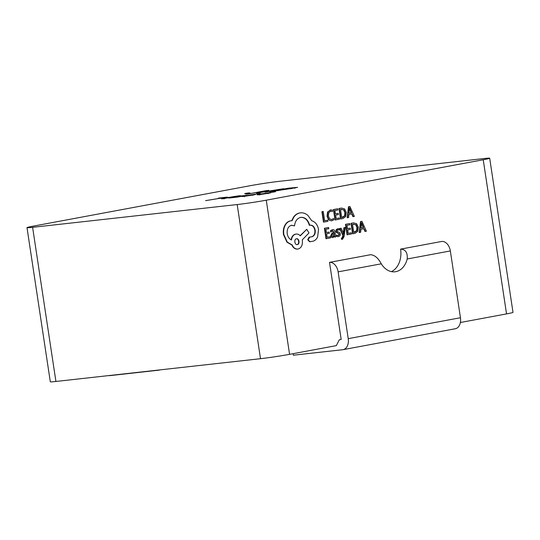 <?xml version="1.0" encoding="UTF-8"?>
<svg xmlns="http://www.w3.org/2000/svg" width="540" height="540" viewBox="0 0 540 540"><rect width="100%" height="100%" fill="white"/><g stroke="black" fill="none" stroke-linecap="round" stroke-linejoin="round"><path stroke-width="0.81" d="M266.26 200.191L483.233 159.759A20.797 0.763 -8.6 0 0 489.686 158.22A20.797 0.763 -8.6 0 0 484.083 158.537L279.497 181.305A20.797 0.763 -8.6 0 0 250.425 185.666L33.46 226.098A20.797 0.763 -8.6 0 0 27 227.644A20.797 0.763 -8.6 0 0 32.602 227.32L237.188 204.552A20.797 0.763 -8.6 0 0 266.26 200.191L289.575 354.335L336.332 345.62L339.296 339.788L341.172 339.437L329.515 262.366L370.663 254.698C374.78 255.123 378.317 258.161 381.274 263.817A20.797 15.201 83.7 0 0 394.983 271.796A20.797 15.201 83.7 0 0 395.786 271.674A20.797 15.201 83.7 0 0 407.194 258.984C407.74 252.679 405.54 249.392 400.592 249.122A20.797 15.201 83.7 0 1 391.392 271.62M345.263 227.482L344.27 227.664L343.636 233.564L341.111 228.251L340.045 228.454L343.305 235.501L343.089 236.939L342.272 238.174L341.712 238.12L341.888 239.288L342.515 239.281L344.095 236.534L345.263 227.482L343.919 227.704L343.305 233.422M342.515 239.281L341.53 239.328L342.164 239.321L341.53 239.328L341.354 238.16L342.131 238.187M341.111 228.251L339.694 228.494L342.947 235.541L341.921 238.208M332.667 230.742L334.044 232.369L332.485 232.976L331.047 235.751L331.756 237.249L333.099 237.6L334.591 235.953L334.766 237.107L335.718 236.932L334.989 232.132C334.706 230.243 333.909 229.419 332.6 229.662L330.48 230.749L330.669 232.018L332.762 230.728M334.328 236.615L334.766 237.107M332.316 230.782L333.693 232.403L332.127 233.017L330.696 235.784L331.405 237.29L333.099 237.6M330.257 236.722L327.146 237.303L326.619 233.786L329.339 233.28L329.157 232.085L326.437 232.591L325.931 229.25L328.867 228.704L328.334 227.536L324.412 228.272L325.991 238.721L330.44 237.917L330.257 236.722L327.146 237.276M329.157 232.085L326.43 232.565M330.642 209.912L327.537 212.044L327.051 216.31L328.597 219.901L331.425 220.84M331.776 220.806L333.794 219.8L333.599 218.511L331.742 219.578L329.616 218.835L328.421 215.993L328.745 212.706L330.642 211.16L332.532 211.444L332.316 210.033L330.446 209.945L327.888 212.004L327.402 216.27L328.948 219.861L331.337 220.86M330.291 211.201L332.532 211.444M331.553 219.605L333.599 218.511M329.515 262.366A10.402 7.088 79.4 0 1 338.121 271.856L348.226 338.654A10.402 7.088 79.4 0 1 343.076 349.663L455.301 328.745A10.402 7.088 79.4 0 0 460.451 317.736L450.346 250.945A10.402 7.088 79.4 0 0 441.74 241.454L400.592 249.122M460.384 322.502L506.54 313.902L483.233 159.759M327.672 220.165L324.641 220.725L323.244 211.471L322.886 211.511L321.908 211.694L323.487 222.143L327.854 221.353L327.672 220.165L324.635 220.698M338.189 213.354L335.468 213.867L334.962 210.519L337.898 209.972L337.723 208.771L333.45 209.54L335.029 219.989L335.381 219.949L339.471 219.186L339.296 217.998L336.177 218.552L335.651 215.062L338.371 214.556L338.189 213.354L335.468 213.84M341.631 208.042L338.978 208.507L340.558 218.957L343.001 218.531L345.735 216.513L346.295 212.409L344.588 208.913L341.503 208.069L339.329 208.467L340.909 218.923M351.736 213.962L352.937 216.655L354.375 216.412L349.893 206.503L348.847 206.699L347.524 217.688L348.611 217.485L348.908 214.488L352.08 213.901L353.288 216.614M349.893 206.503L348.489 206.739L347.173 217.728L347.524 217.688M338.013 228.656L336.204 229.574L335.84 231.282L336.285 232.409L338.708 233.665L339.059 234.326L338.087 235.548M337.689 229.784L339.505 230.026L339.309 228.751L337.973 228.663L336.562 229.534L336.191 231.242L337.608 233.179M337.959 233.138L339.41 234.286L338.438 235.507L336.413 235.116L336.616 236.466L338.155 236.635M336.764 235.076L336.967 236.432L338.108 236.642M351.331 232.801L348.219 233.375L347.686 229.865L350.406 229.358L350.224 228.157L347.504 228.643L346.997 225.322L349.933 224.775L349.4 223.614L345.485 224.343L347.065 234.792L351.506 233.989L351.331 232.801L348.212 233.354M353.666 222.845L351.014 223.31L352.593 233.759L355.037 233.334L357.77 231.316L358.331 227.212L356.623 223.715L353.538 222.865L351.365 223.27L352.944 233.719M363.771 228.764L364.966 231.458L366.404 231.215L361.928 221.306L360.875 221.501L359.559 232.49L360.646 232.288L360.943 229.291L364.115 228.704L365.324 231.417M361.928 221.306L360.524 221.535L359.208 232.531L359.559 232.49M291.492 225.275L294.529 225.855C295.083 221.171 297.135 218.342 300.699 217.37C305.033 217.073 308.023 219.699 309.676 225.248L310.109 225.167C312.728 225.018 314.429 226.692 315.205 230.175C315.522 233.55 314.516 235.724 312.188 236.696L309.062 237.175L307.733 239.787L309.65 241.799L313.2 241.164C315.097 240.543 316.568 239.126 317.615 236.905L318.546 229.473C317.554 224.721 315.272 221.812 311.722 220.739L307.915 215.413C305.404 213.3 302.758 212.47 299.97 212.922C297.567 213.408 295.549 214.778 293.915 217.033L292.032 220.745L290.763 220.826C288.374 221.312 286.477 222.885 285.086 225.551C283.777 228.204 283.358 231.181 283.824 234.495L287.321 242.17L292.187 244.931C293.544 247.934 295.508 249.304 298.087 249.021C301.313 247.975 302.744 245.167 302.373 240.584L302.265 239.841L309.002 232.936L306.734 229.311L300.267 235.859C298.998 234.428 297.52 233.84 295.832 234.09C293.389 234.779 291.938 236.722 291.485 239.942C289.258 238.97 287.827 236.891 287.206 233.712C286.841 229.136 288.272 226.321 291.492 225.275L291.762 225.234M309.757 225.207C312.377 225.059 314.078 226.732 314.854 230.216C315.171 233.591 314.165 235.764 311.837 236.736L309.623 237.148M300.348 217.411C304.675 217.114 307.672 219.74 309.326 225.288L309.676 225.248M291.141 225.315L294.529 225.855M295.954 234.07L295.481 234.131C293.031 234.812 291.587 236.763 291.134 239.983M306.734 229.311L300.119 235.697M290.891 220.806L290.412 220.867C288.023 221.346 286.126 222.925 284.735 225.592C283.426 228.238 283.007 231.221 283.473 234.536L286.969 242.21L291.836 244.971C293.186 247.975 295.157 249.338 297.736 249.062M298.087 249.021L297.614 249.082M300.375 212.861L299.619 212.963C297.216 213.449 295.198 214.819 293.564 217.066L291.681 220.779M289.575 354.335A20.797 0.763 171.4 0 1 260.503 358.695L237.188 204.552M32.602 227.32L55.917 381.463L260.503 358.695M55.917 381.463A20.797 0.763 171.4 0 1 50.315 381.78L27 227.644M489.686 158.22L513 312.356A20.797 0.763 171.4 0 1 506.54 313.902M253.793 194.866L253.746 194.569C256.135 194.326 255.94 194.461 253.166 194.987L243.635 196.425C241.016 196.661 241.738 196.412 245.794 195.676L260.226 193.428L248.339 195.332L255.447 194.461M243.635 196.425L241.907 196.533M223.04 198.713C220.59 198.923 221.549 198.626 225.916 197.843L238.687 195.824C241.171 195.615 240.125 195.925 235.562 196.742L221.434 198.815M238.734 196.128L240.347 195.716M227.32 197.1L205.605 200.644L223.783 197.62L218.545 198.079L227.32 197.1M265.039 192.186L279.194 189.392L256.649 193.118L265.248 190.944L246.969 194.197L265.673 190.708L268.684 190.37L259.72 192.503L283.743 188.696L265.039 192.186M245.801 194.123L245.781 193.982C247.185 193.671 247.158 193.576 245.693 193.691C244.107 193.799 244.445 193.631 246.692 193.178L249.304 192.875C247.907 193.172 247.887 193.266 249.251 193.165C250.931 193.05 250.634 193.219 248.353 193.678L245.781 193.982C247.185 193.671 247.158 193.576 245.693 193.691L244.721 193.644M249.304 192.875C247.907 193.172 247.887 193.266 249.251 193.165L250.304 193.205M269.109 193.165L269.062 192.868C271.445 192.618 271.256 192.76 268.481 193.279L258.95 194.717C256.331 194.96 257.053 194.71 261.11 193.968L275.542 191.72L263.655 193.631L270.763 192.76M258.95 194.717L257.222 194.825M274.563 191.126L269.771 191.66L288.475 188.17L297.567 187.353L274.563 191.126M246.517 195.291L237.823 197.053L228.879 198.052L239.632 196.06L246.53 195.379M246.767 193.678L246.692 193.178M246.847 193.678L248.198 193.441M248.157 193.138L248.346 193.678M266.949 193.226L261.38 194.062C259.369 194.434 259.099 194.555 260.577 194.413L266.382 193.529C268.36 193.165 268.542 193.064 266.949 193.226C268.542 193.064 268.36 193.165 266.382 193.529L266.402 193.651M260.597 194.522L259.585 194.474L259.666 194.987M265.734 191.079L265.673 190.708M294.611 188.015L295.373 187.94M291.391 188.001L274.192 191.012L291.134 188.561C295.522 187.731 295.61 187.542 291.391 188.001C295.61 187.542 295.522 187.731 291.134 188.561L291.154 188.723M236.952 196.142L224.849 198.389L236.952 196.142L237.762 196.088L237.843 196.601M224.87 198.491L223.952 198.443L224.032 198.956M251.633 194.927L246.071 195.763C244.053 196.142 243.783 196.256 245.268 196.121L251.073 195.23C253.044 194.866 253.233 194.765 251.633 194.927C253.233 194.765 253.044 194.866 251.073 195.23L251.087 195.352M245.282 196.222L244.269 196.175L244.35 196.695M343.076 349.663A10.402 7.088 79.4 0 1 342.725 349.711L293.341 355.212L293.105 353.68M159.273 369.961L161.541 369.704M108.635 375.597A10.402 7.088 -100.6 0 0 109.917 375.617L159.3 370.123M323.244 211.471L321.908 211.694M322.259 211.653L323.838 222.102M330.466 209.925L330.095 209.986M339.296 217.998L336.184 218.579M337.723 208.771L333.45 209.54M333.801 209.5L335.381 219.949M340.497 209.486L341.712 217.546L342.819 217.337L344.912 215.831L345.269 212.638L343.987 209.851L340.497 209.486M339.329 208.467L338.978 208.507M341.705 217.519L344.56 215.865L344.912 212.679L343.636 209.891L341.294 209.318M349.043 213.253L351.594 212.774L349.562 207.934L349.043 213.253M348.847 206.699L348.489 206.739M349.049 213.226L351.243 212.814L349.508 208.845M351.594 212.774L351.243 212.814M328.685 227.502L324.412 228.272M324.763 228.231L326.349 238.68M332.431 229.675L330.831 230.708L331.027 231.977M332.107 234.468L332.404 236.284L333.187 236.48L334.125 235.683L334.199 233.368L332.107 234.468M330.831 230.708L330.48 230.749M334.044 232.369L333.693 232.403M332.829 236.52L333.774 235.717L333.855 233.496M334.125 235.683L333.774 235.717M336.967 236.432L336.616 236.466M338.506 236.594L340.004 235.703L340.369 233.975L339.863 232.801L337.466 231.599L337.331 230.162L338.202 229.716M338.04 229.743L339.505 230.026M344.27 227.664L343.919 227.704M343.636 233.564L343.589 234.191L343.379 233.597M340.045 228.454L339.694 228.494M343.305 235.501L342.947 235.541M350.224 228.157L347.504 228.663M349.751 223.574L345.485 224.343M345.836 224.303L347.416 234.751M352.526 224.289L353.747 232.349L354.854 232.139L356.947 230.627L357.305 227.441L356.022 224.654L352.526 224.289M351.365 223.27L351.014 223.31M353.74 232.322L356.596 230.668L356.947 227.475L355.671 224.687L353.322 224.114M361.078 228.056L363.629 227.576L361.598 222.737L361.078 228.056M360.875 221.501L360.524 221.535M361.078 228.029L363.278 227.617L361.544 223.648M363.629 227.576L363.278 227.617M300.193 212.875L299.619 212.963M300.699 217.37L301.111 217.31M309.082 237.175L309.751 237.148L308.09 239.753L310.007 241.765M297.25 244.593L297.365 244.579C300.146 244.229 299.14 238.079 296.487 238.781C293.74 239.051 294.685 245.315 297.365 244.579L297.135 244.6M292.187 244.931L291.836 244.971M312.188 236.696L311.837 236.736M297.007 244.613C299.795 244.269 298.789 238.113 296.129 238.822M450.346 250.945L407.194 258.984M460.451 317.736L348.226 338.654M381.274 263.817L338.121 271.856M327.888 212.004L327.537 212.044M327.402 216.27L327.051 216.31M328.948 219.861L328.597 219.901M342.819 217.337L342.461 217.377M344.912 215.831L344.56 215.865M345.269 212.638L344.912 212.679M343.987 209.851L343.636 209.891M332.6 229.662L332.242 229.703M332.485 232.976L332.127 233.017M331.047 235.751L330.696 235.784M331.756 237.249L331.405 237.29M334.307 234.083L333.95 234.117M336.562 229.534L336.204 229.574M336.191 231.242L335.84 231.282M336.636 232.369L336.285 232.409M339.059 233.624L338.708 233.665M339.41 234.286L339.059 234.326M343.089 236.939L342.738 236.979M354.854 232.139L354.496 232.18M356.947 230.627L356.596 230.668M357.305 227.441L356.947 227.475M356.022 224.654L355.671 224.687M293.915 217.033L293.564 217.066M285.086 225.551L284.735 225.592M283.824 234.495L283.473 234.536M287.321 242.17L286.969 242.21M315.205 230.175L314.854 230.216M308.09 239.753L307.733 239.787M246.908 193.705L246.989 194.218M268.07 193.151L268.151 193.664M294.577 187.785L294.651 188.298M252.761 194.852L252.835 195.365M342.36 239.301L342.009 239.341"/></g></svg>
